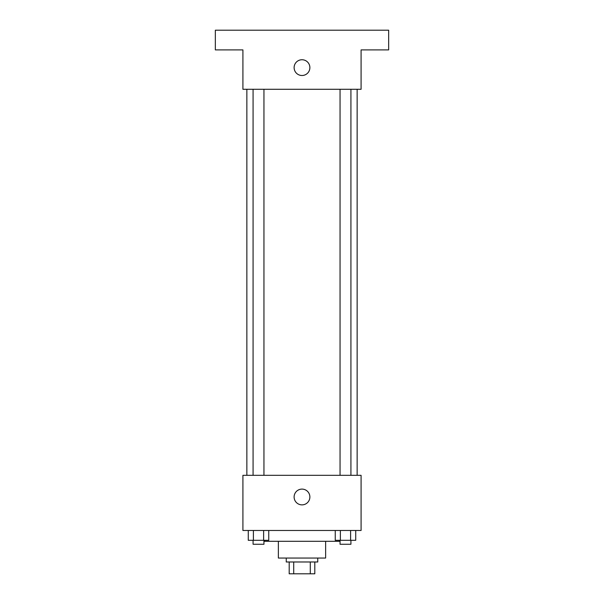 <?xml version="1.0" encoding="UTF-8"?>
<svg xmlns="http://www.w3.org/2000/svg" width="604" height="604" viewBox="0 0 604 604"><rect width="100%" height="100%" fill="white"/><g stroke="black" fill="none" stroke-linecap="round" stroke-linejoin="round"><path stroke-width="0.91" d="M310.29 561.984L310.29 573.8L289.195 573.8L289.195 561.984M310.29 573.8L314.805 573.8L314.805 561.984L314.805 573.8M317.757 558.043L317.757 561.984L286.243 561.984L286.243 558.043M293.71 561.984L293.71 573.8M325.632 541.305L325.632 558.043L278.368 558.043L278.368 541.305M339.425 540.316L339.425 541.305L264.575 541.305L264.575 540.316M361.086 530.471L242.914 530.471L242.914 475.325L361.086 475.325L361.086 530.471M309.875 496.986A7.875 7.875 0 0 1 298.059 503.811A7.875 7.875 0 0 1 298.059 490.161A7.875 7.875 0 0 1 309.875 496.986M357.145 89.286L357.145 475.325M340.052 475.325L340.052 89.286M263.948 89.286L263.948 475.325M361.086 89.286L242.914 89.286L242.914 49.898L215.341 49.898L215.341 30.2L388.659 30.2L388.659 49.898L361.086 49.898L361.086 89.286M309.875 67.625A7.875 7.875 0 0 1 298.059 74.443A7.875 7.875 0 0 1 298.059 60.8A7.875 7.875 0 0 1 309.875 67.625M355.726 530.471L355.726 540.316L335.25 540.316L335.25 530.471M350.607 530.471L350.607 540.316M340.369 530.471L340.369 540.316M350.924 540.316L350.924 544.257L340.052 544.257L340.052 540.316M268.75 530.471L268.75 540.316L248.274 540.316L248.274 530.471M263.631 530.471L263.631 540.316M253.393 530.471L253.393 540.316M263.948 540.316L263.948 544.257L253.076 544.257L253.076 540.316M246.855 89.286L246.855 475.325M350.924 475.325L350.924 89.286M253.076 89.286L253.076 475.325"/></g></svg>
